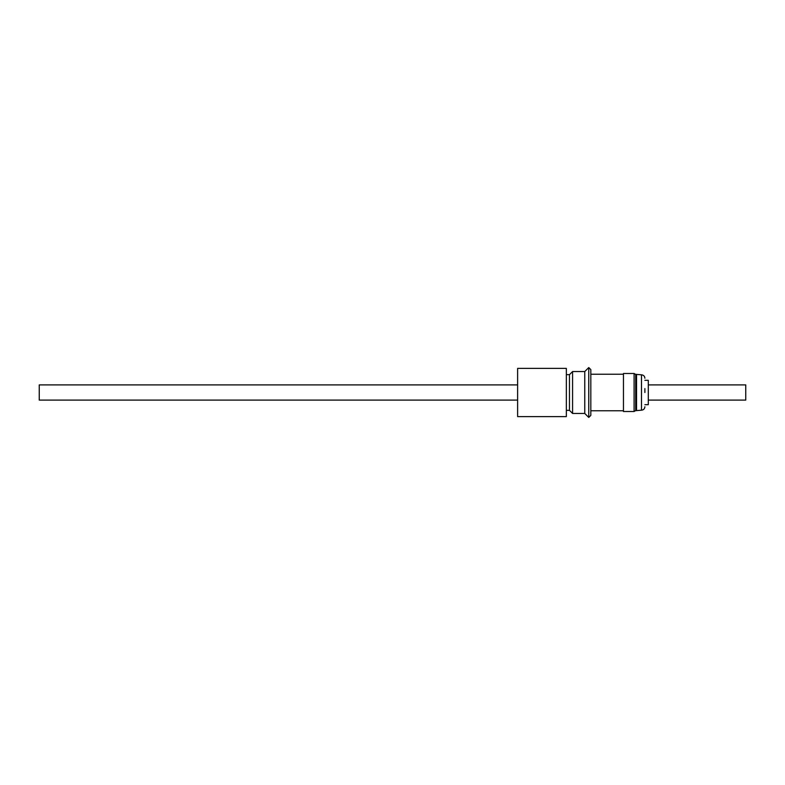 <?xml version="1.0" encoding="UTF-8"?>
<svg xmlns="http://www.w3.org/2000/svg" width="785" height="785" viewBox="0 0 785 785"><rect width="100%" height="100%" fill="white"/><g stroke="black" fill="none" stroke-linecap="round" stroke-linejoin="round"><path stroke-width="1.18" d="M641.482 374.818L635.703 374.327L635.703 410.673L641.482 410.182L641.482 374.818C643.543 375.024 644.681 376.152 644.887 378.223M644.887 392.5L644.887 388.575M517.619 384.895L39.25 384.895L39.25 400.105L517.619 400.105M517.619 368.381L517.619 416.619L566.348 416.619L566.348 368.381L517.619 368.381M569.459 410.329L569.459 374.671L572.579 371.55L572.579 413.45L569.459 410.329L566.348 410.329M584.766 413.45L584.766 371.55L588.76 367.557L588.76 417.443L584.766 413.45L572.579 413.45M588.76 417.443L590.82 415.383L590.82 369.617L588.76 367.557M623.457 374.229L590.82 374.229M623.457 410.771L590.82 410.771M623.457 373.493L623.457 411.507L634.094 411.507L634.094 373.493L623.457 373.493M644.887 404.677L648.302 404.677L648.302 380.323L644.887 380.323M648.302 400.105L745.75 400.105L745.75 384.895L648.302 384.895M636.547 374.818L636.547 410.182M635.781 410.526L634.094 411.507M641.482 410.182C643.543 409.976 644.681 408.848 644.887 406.777M635.781 374.474L634.094 373.493M584.766 371.55L572.579 371.55M569.459 374.671L566.348 374.671"/></g></svg>
